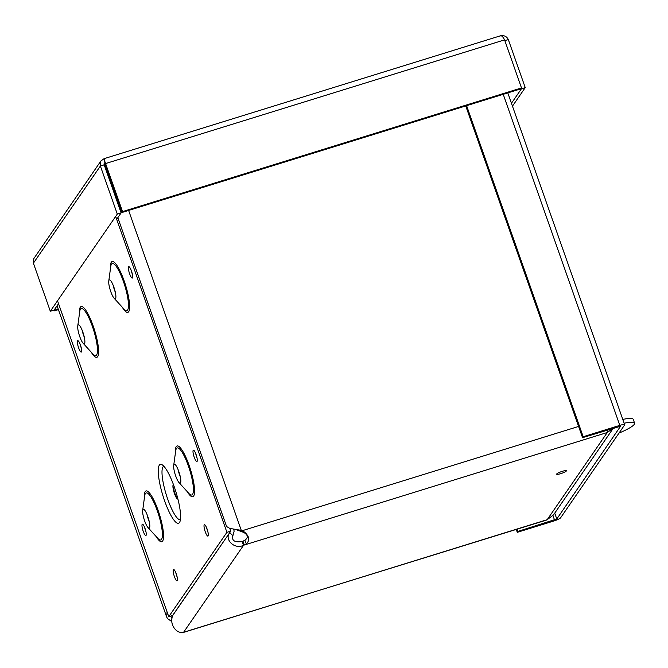 <?xml version="1.0" encoding="UTF-8"?>
<svg xmlns="http://www.w3.org/2000/svg" width="668" height="668" viewBox="0 0 668 668"><rect width="100%" height="100%" fill="white"/><g stroke="black" fill="none" stroke-linecap="round" stroke-linejoin="round"><path stroke-width="1" d="M117.827 217.676L226.586 526.518L229.792 528.405L241.282 530.359L242.2 530.718L241.565 531.644L240.639 531.285L241.282 530.359L128.623 210.437M240.639 531.285L235.194 529.34M108.074 173.212L107.49 174.189M170.707 616.08L172.027 618.184M171.759 621.524L167.576 618.651L166.691 617.04L167.083 611.921M578.597 426.443L242.2 530.718L244.571 532.129C249.431 536.462 250.007 540.379 246.308 543.861L243.503 545.38L242.167 541.573L244.88 540.253C248.438 537.59 248.053 534.976 243.72 532.413L241.565 531.644M174.473 612.957C167.334 621.131 175.367 634.508 183.6 632.279L546.808 519.988A12.358 2.714 -107.2 0 0 547.192 519.679L607.295 432.497L244.321 545.013L242.977 541.205M183.6 632.279L243.503 545.38C233.725 549.847 224.189 538.675 229.775 532.747L232.79 535.544M173.997 613.608L230.126 532.062M233.558 529.106L234.159 531.052L232.982 535.293C231.412 540.521 234.476 542.608 242.167 541.573M175.183 611.754L174.974 612.189M106.145 167.726A10.296 9.895 34.6 0 0 105.402 168.252M562.331 471.316A5.152 0.86 -19.4 0 1 566.389 470.773A5.152 0.86 -19.4 0 1 561.813 473.295A5.152 0.86 -19.4 0 1 556.661 474.196A5.152 0.86 -19.4 0 1 562.331 471.316M106.905 172.519A6.196 5.954 -145.4 0 1 107.565 171.768M607.73 429.85A12.358 2.714 -107.2 0 1 607.295 432.497L613.333 428.113M553.496 514.911L547.192 519.679L184.218 632.195M517.141 529.181L517.925 531.402L517.283 532.329L553.906 520.982A6.162 1.027 160.6 0 0 560.611 517.8L624.588 424.998A6.162 1.027 160.6 0 0 624.663 424.731A6.162 1.027 160.6 0 0 619.812 425.374L583.189 436.73L466.606 105.669M517.925 531.402L556.795 518.986L620.722 426.034M516.272 529.457L517.283 532.329M465.73 105.936L582.546 437.657L620.772 426.176M582.546 437.657L583.189 436.73M511.454 103.264L521.424 88.811L525.24 87.625L508.323 39.579C506.678 36.306 504.023 35.087 500.349 35.93C501.468 35.295 502.879 36.615 504.574 39.871L521.499 87.925L122.561 211.589L103.899 158.817L100.935 160.938L100.292 162.19L100.384 166.023L117.301 214.077L50.317 311.238L33.4 263.184L33.483 259.092L100.926 160.93M500.683 35.73L103.957 158.708L104.667 161.013M521.499 87.925L520.856 88.852L121.918 212.516L122.561 211.589M104.701 161.097L104.993 164.47L121.918 212.516M104.993 164.47L105.636 163.535L504.574 39.871M104.985 162.708L104.108 163.643L104.2 164.846L121.125 212.892L116.691 219.321M58.533 303.673L54.141 310.052L50.317 311.238M104.2 164.846L100.384 166.023L33.4 263.184M121.125 212.892L117.301 214.077M54.525 309.493L54.701 310.01L58.183 308.925M53.791 310.161L54.066 310.937L58.417 309.585M54.701 310.01L54.066 310.937M521.24 88.293L521.424 88.811M504.849 40.648L508.323 39.579M512.473 106.145L525.24 87.625M622.785 419.412A26.436 4.392 -19.4 0 1 633.256 419.362L634.6 423.17A26.436 4.392 -19.4 0 1 619.019 433.073M624.129 423.228A26.436 4.392 -19.4 0 1 634.6 423.17M164.604 500.791A30.803 6.772 72.8 0 1 158.258 472.009A30.803 6.772 72.8 0 1 163.535 465.922A30.803 6.772 72.8 0 1 175.893 491.798A30.803 6.772 72.8 0 1 180.343 520.13A30.803 6.772 72.8 0 1 164.604 500.791M173.413 484.659L173.455 484.651A7.548 1.662 -107.2 0 0 173.413 484.659A7.548 1.662 -107.2 0 0 174.473 493.585A7.548 1.662 -107.2 0 0 177.888 499.079A7.548 1.662 -107.2 0 0 177.93 499.071L177.888 499.079M174.189 486.663A5.453 1.202 -107.2 0 0 174.039 486.663A5.453 1.202 -107.2 0 0 174.799 493.109A5.453 1.202 -107.2 0 0 177.262 497.075A5.453 1.202 -107.2 0 0 177.387 497M115.673 216.44L226.92 532.329L168.762 616.681L172.611 615.487L230.769 531.135L229.809 528.413M168.762 616.681L57.523 300.792M178.047 469.52A9.911 2.179 -107.2 0 0 179.542 474.781A9.911 2.179 -107.2 0 0 180.285 476.743M175.692 475.975A9.911 2.179 -107.2 0 0 179.007 482.563A9.911 2.179 -107.2 0 0 180.176 483.189A9.911 2.179 -107.2 0 0 179.325 473.078A9.911 2.179 -107.2 0 0 174.306 464.26A9.911 2.179 -107.2 0 0 173.697 465.437A9.911 2.179 -107.2 0 0 175.692 475.975M147.035 514.51A9.911 2.179 -107.2 0 0 148.521 519.771A9.911 2.179 -107.2 0 0 149.273 521.725M144.672 520.965A9.911 2.179 -107.2 0 0 147.995 527.553A9.911 2.179 -107.2 0 0 149.164 528.179A9.911 2.179 -107.2 0 0 148.304 518.067A9.911 2.179 -107.2 0 0 143.294 509.25A9.911 2.179 -107.2 0 0 142.685 510.427A9.911 2.179 -107.2 0 0 144.672 520.965M113.117 285.127A9.911 2.179 -107.2 0 0 114.604 290.396A9.911 2.179 -107.2 0 0 115.355 292.35M110.754 291.59A9.911 2.179 -107.2 0 0 114.078 298.178A9.911 2.179 -107.2 0 0 115.247 298.805A9.911 2.179 -107.2 0 0 114.387 288.693A9.911 2.179 -107.2 0 0 109.377 279.867A9.911 2.179 -107.2 0 0 108.767 281.044A9.911 2.179 -107.2 0 0 110.754 291.59M82.097 330.117A9.911 2.179 -107.2 0 0 83.592 335.386A9.911 2.179 -107.2 0 0 84.335 337.34M79.742 336.572A9.911 2.179 -107.2 0 0 83.057 343.168A9.911 2.179 -107.2 0 0 84.226 343.795A9.911 2.179 -107.2 0 0 83.375 333.683A9.911 2.179 -107.2 0 0 78.356 324.857A9.911 2.179 -107.2 0 0 77.747 326.034A9.911 2.179 -107.2 0 0 79.742 336.572M230.769 531.135L226.92 532.329M246.308 543.861L244.88 540.253M244.571 532.129L243.72 532.413M232.982 535.293L232.648 535.786M107.414 173.972L108.032 173.087M554.54 520.046L552.979 515.604M554.732 513.149L556.795 518.986M619.812 425.374L503.229 94.313M105.001 162.967L104.058 164.353M180.41 519.712A27.998 6.154 72.8 0 1 167.768 499.313A27.998 6.154 72.8 0 1 163.827 466.222M143.194 531.202A5.937 1.303 -107.2 0 0 146.267 533.966A5.937 1.303 -107.2 0 0 142.902 524.397A5.937 1.303 -107.2 0 0 143.194 531.202M174.373 576.501A5.937 1.303 -107.2 0 0 177.454 579.265A5.937 1.303 -107.2 0 0 174.081 569.695A5.937 1.303 -107.2 0 0 174.373 576.501M194.213 457.196A5.937 1.303 -107.2 0 0 197.294 459.951A5.937 1.303 -107.2 0 0 193.92 450.391A5.937 1.303 -107.2 0 0 194.213 457.196M144.33 498.378A26.561 5.837 72.8 0 1 152.513 497.535A26.561 5.837 72.8 0 1 163.393 532.621A26.561 5.837 72.8 0 1 156.17 536.563M79.4 313.985A26.561 5.837 72.8 0 1 87.583 313.15A26.561 5.837 72.8 0 1 98.455 348.228A26.561 5.837 72.8 0 1 91.232 352.17M110.412 268.995A26.561 5.837 72.8 0 1 118.595 268.16A26.561 5.837 72.8 0 1 129.475 303.247A26.561 5.837 72.8 0 1 122.252 307.18M175.35 453.388A26.561 5.837 72.8 0 1 183.533 452.553A26.561 5.837 72.8 0 1 194.405 487.632A26.561 5.837 72.8 0 1 187.182 491.573M78.582 347.736A5.937 1.303 -107.2 0 0 81.663 350.491A5.937 1.303 -107.2 0 0 78.29 340.93A5.937 1.303 -107.2 0 0 78.582 347.736M129.6 273.73A5.937 1.303 -107.2 0 0 132.681 276.485A5.937 1.303 -107.2 0 0 129.316 266.916A5.937 1.303 -107.2 0 0 129.6 273.73M205.235 531.736A5.937 1.303 -107.2 0 0 208.316 534.5A5.937 1.303 -107.2 0 0 204.942 524.931A5.937 1.303 -107.2 0 0 205.235 531.736M179.007 482.563L188.885 493.443A24.633 5.419 -107.2 0 0 189.67 469.871A24.633 5.419 -107.2 0 0 175.692 450.875L173.697 465.437M147.995 527.553L157.873 538.433A24.633 5.419 -107.2 0 0 158.65 514.861A24.633 5.419 -107.2 0 0 144.672 495.865L142.685 510.427M114.078 298.178L123.956 309.059A24.633 5.419 -107.2 0 0 124.732 285.486A24.633 5.419 -107.2 0 0 110.754 266.49L108.767 281.044M83.057 343.168L92.935 354.048A24.633 5.419 -107.2 0 0 93.72 330.476A24.633 5.419 -107.2 0 0 79.742 311.48L77.747 326.034M232.573 535.92L233.249 534.934M166.683 617.04L57.072 305.794M553.505 514.928L613.232 428.297M507.805 92.902L624.663 424.731M144.405 526.868L146.041 532.154M206.445 527.403L208.09 532.697M130.819 269.388L132.456 274.682M79.793 343.394L81.438 348.688M195.423 452.854L197.068 458.148M175.584 572.167L177.229 577.461"/></g></svg>
